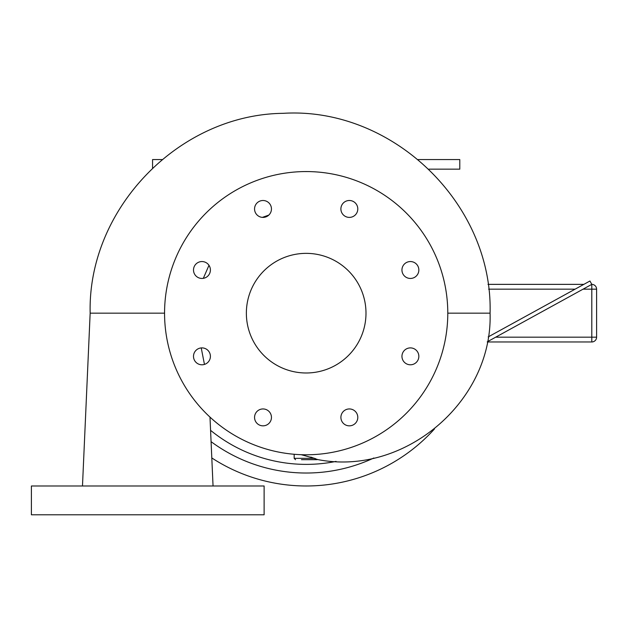 <?xml version="1.0" encoding="UTF-8"?>
<svg xmlns="http://www.w3.org/2000/svg" width="628" height="628" viewBox="0 0 628 628"><rect width="100%" height="100%" fill="white"/><g stroke="black" fill="none" stroke-linecap="round" stroke-linejoin="round"><path stroke-width="0.94" d="M31.4 514.787L264.121 514.787L264.121 485.986L31.4 485.986L31.4 514.787M209.988 417.102L213.049 485.986M201.235 347.92L204.453 364.413M317.061 459.288L317.478 459.515C404.181 476.77 492.925 401.52 490.075 313.168C493.066 203.794 392.39 106.556 283.134 113.33C178.831 114.406 87.559 208.928 90.157 313.168L164.56 313.168M90.157 313.168L82.48 485.986M301.22 454.696L315.405 458.597M317.478 459.515L306.174 459.68L316.834 459.68A1.342 1.342 90 0 0 317.478 459.515L310.813 457.066M203.315 278.337L208.983 265.314M262.418 217.374L268.808 215.09M306.174 459.68L301.456 459.68M306.174 454.782A141.614 141.614 0 0 1 164.56 313.168A141.614 141.614 0 0 1 306.174 171.562A141.614 141.614 0 0 1 447.788 313.168A141.614 141.614 0 0 1 306.174 454.782M254.56 417.392A8.447 8.447 0 0 0 263.006 425.839A8.447 8.447 0 0 0 271.453 417.392A8.447 8.447 0 0 0 263.006 408.946A8.447 8.447 0 0 0 254.56 417.392M343.375 423.366A8.447 8.447 0 0 0 355.322 423.366A8.447 8.447 0 0 0 355.322 411.419A8.447 8.447 0 0 0 343.375 411.419A8.447 8.447 0 0 0 343.375 423.366M410.398 364.79A8.447 8.447 0 0 0 418.845 356.343A8.447 8.447 0 0 0 410.398 347.896A8.447 8.447 0 0 0 401.951 356.343A8.447 8.447 0 0 0 410.398 364.79M416.372 275.975A8.447 8.447 0 0 0 416.372 264.027A8.447 8.447 0 0 0 404.424 264.027A8.447 8.447 0 0 0 404.424 275.975A8.447 8.447 0 0 0 416.372 275.975M357.795 208.951A8.447 8.447 0 0 0 349.349 200.497A8.447 8.447 0 0 0 340.894 208.951A8.447 8.447 0 0 0 349.349 217.398A8.447 8.447 0 0 0 357.795 208.951M268.98 202.977A8.447 8.447 0 0 0 257.033 202.977A8.447 8.447 0 0 0 257.033 214.925A8.447 8.447 0 0 0 268.98 214.925A8.447 8.447 0 0 0 268.98 202.977M201.949 261.554A8.447 8.447 0 0 0 193.502 270.001A8.447 8.447 0 0 0 201.949 278.447A8.447 8.447 0 0 0 210.404 270.001A8.447 8.447 0 0 0 201.949 261.554M195.975 350.369A8.447 8.447 0 0 0 195.975 362.317A8.447 8.447 0 0 0 207.931 362.317A8.447 8.447 0 0 0 207.931 350.369A8.447 8.447 0 0 0 195.975 350.369M246.364 313.168A59.817 59.817 0 0 0 306.174 372.985A59.817 59.817 0 0 0 365.991 313.168A59.817 59.817 0 0 0 306.174 253.359A59.817 59.817 0 0 0 246.364 313.168M211.801 457.938A172.818 172.818 0 0 0 434.482 428.94M583.067 289.17L591.796 289.17L591.796 284.366L589.951 281.006L488.16 336.938M487.987 284.366L583.828 284.366M487.289 341.797L591.796 284.366A4.804 4.804 0 0 1 596.6 289.17L591.796 289.17L591.796 337.173L596.6 337.173L596.6 289.17A4.804 4.804 0 0 0 591.796 284.366M495.704 337.173L591.796 337.173L591.796 341.97A4.804 4.804 0 0 0 596.6 337.173A4.804 4.804 0 0 1 591.796 341.97L487.25 341.97M373.856 457.993A159.857 159.857 0 0 1 211.079 441.657M210.576 430.329A151.215 151.215 0 0 0 336.066 461.399M162.103 159.559L152.565 159.559L152.565 168.045M428.838 169.16L459.79 169.16L459.79 159.559L418.122 159.559M490.075 313.168L447.788 313.168L490.075 313.168M314.683 458.338L294.171 458.338L295.521 459.68M488.631 289.17L575.091 289.17M294.171 454.272L294.171 458.338"/></g></svg>
